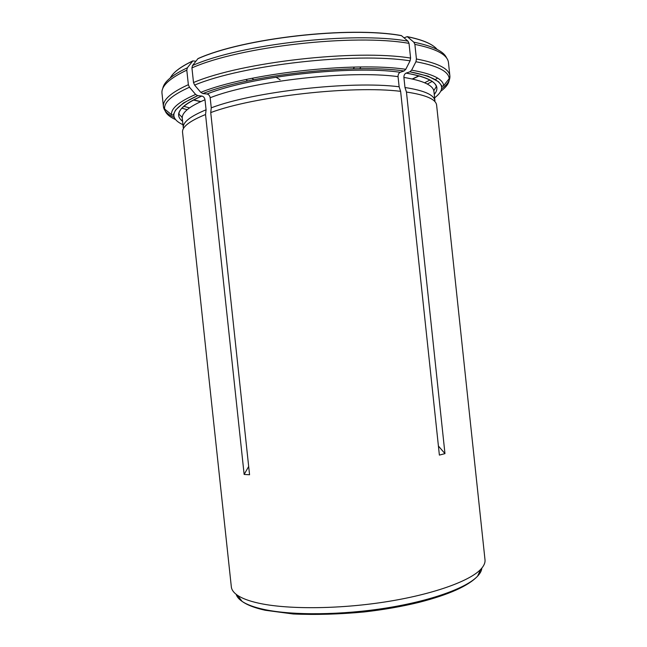 <?xml version="1.0" encoding="UTF-8"?>
<svg xmlns="http://www.w3.org/2000/svg" width="647" height="647" viewBox="0 0 647 647"><rect width="100%" height="100%" fill="white"/><g stroke="black" fill="none" stroke-linecap="round" stroke-linejoin="round"><path stroke-width="0.97" d="M404.051 37.825L407.246 36.628C419.135 39.03 427.756 42.112 433.102 45.856M419.005 75.796L412.244 78.974M200.837 101.563L193.566 99.889M173.461 73.604C177.343 69.415 183.805 65.169 192.846 60.891L187.371 67.781L186.797 70.143L188.358 84.684L189.466 87.232L195.62 94.438L197.707 95.643L201.832 96.047C203.522 96.46 204.573 97.697 205.002 99.759L206.078 109.796C190.258 116.314 182.664 122.307 183.287 127.782L182.284 118.433C181.637 112.724 189.207 106.496 205.002 99.759M195.871 61.271L192.846 60.891M410.586 58.076C355.85 49.083 241.371 62.055 193.51 82.533L191.933 67.903L192.515 65.525L197.99 58.594C243.232 38.116 349.526 26.009 401.383 35.577L407.982 41.165L409.017 43.365L410.586 58.076L410.077 60.842L405.774 69.31L404.06 70.968L400.258 72.27C398.762 73.054 398.026 74.51 398.051 76.637L399.134 86.779L400.622 91.332L439.378 455.092L444.966 453.628L438.407 446.009M206.078 109.796L205.544 114.527C189.595 120.997 181.928 126.933 182.551 132.328L231.335 586.886C231.65 589.902 233.721 592.725 237.554 595.345C242.027 598.37 248.812 600.917 257.927 603.004C286.031 609.45 337.192 609.345 384.642 602.017C432.123 594.69 469.439 581.329 480.705 569.36C483.899 565.988 485.331 562.793 484.999 559.776L436.62 105.178C436.029 99.339 425.969 94.955 406.453 92.044L444.966 453.628M205.544 114.527L244.137 474.437L249.564 474.752L210.736 112.586C253.761 96.346 352.097 85.291 400.622 91.332M407.246 36.628L413.837 42.184L414.873 44.376L416.433 58.998L415.924 61.74L411.621 70.159L409.891 71.809L406.106 73.103C404.601 73.879 403.865 75.319 403.898 77.43C423.3 80.657 433.312 85.355 433.943 91.542L434.938 100.883C434.339 94.963 424.343 90.507 404.973 87.515L406.453 92.044M403.898 77.43L404.973 87.515M399.134 86.779C351.038 80.584 253.883 91.526 211.262 107.831L210.736 112.586M193.51 82.533L194.61 85.105L200.788 92.359L202.883 93.58L207.008 93.985C208.698 94.405 209.757 95.651 210.178 97.729L211.262 107.831M202.883 93.58C247.922 75.278 352.898 63.414 404.06 70.968L404.043 70.968C352.89 63.422 247.922 75.278 202.899 93.58M253.673 79.727L252.095 78.263M247.566 80.988L245.989 79.532M244.137 474.437L248.683 466.495M359.732 68.744L360.905 66.989M353.27 68.841L354.443 67.078M280.102 79.783L275.945 77.155M407.384 36.733C422.871 39.912 432.786 44.142 437.129 49.423M419.248 75.869L412.527 79.031M434.25 94.438C442.055 85.072 432.665 77.955 406.106 73.103M434.614 97.843C449.253 86.512 441.011 77.834 409.891 71.809M414.873 44.376C436.531 48.808 447.732 54.898 448.468 62.654L449.9 76.079C449.204 68.752 438.043 63.058 416.433 58.998M437.59 78.069L435.431 79.492M432.261 81.393L427.303 84.029M434.161 93.58L435.399 92.885M441.424 88.987C447.392 84.595 450.215 80.293 449.9 76.079L449.204 78.635C448.63 71.364 437.534 65.735 415.924 61.74M413.837 42.184C433.037 46.091 443.979 51.404 446.665 58.117M429.996 79.993L424.65 82.751M440.591 91.348C446.584 87.021 449.455 82.784 449.204 78.635L443.672 85.639C442.936 78.926 432.253 73.758 411.621 70.159M200.578 101.684L193.34 100.01M170.274 77.939C173.097 72.464 180.586 66.819 192.733 61.02M201.832 96.047C179.915 105.849 173.509 114.276 182.6 121.329M197.731 95.643C171.989 107.499 167.063 117.196 182.964 124.734M187.193 109.691L181.791 108.162M188.358 84.684C170.929 92.61 162.615 99.945 163.432 106.698L161.985 93.273C161.135 86.124 169.401 78.416 186.797 70.143M189.466 87.232C172.005 95.101 163.731 102.372 164.645 109.044L163.432 106.698C164.006 110.88 167.678 114.487 174.439 117.519M181.144 120.059L182.503 120.479M189.514 107.879L183.699 106.31M162.793 88.453C163.893 81.926 172.086 75.036 187.371 67.781M195.62 94.438C178.904 101.749 170.873 108.518 171.536 114.721L164.645 109.044C165.276 113.152 168.98 116.686 175.749 119.655M197.877 58.731C243.159 38.23 349.606 26.106 401.52 35.682M398.051 76.637C349.906 69.941 252.742 80.899 210.178 97.729M207.024 93.993C250.567 76.459 350.876 65.137 400.242 72.278C350.876 65.129 250.567 76.459 207.008 93.985M191.933 67.903C239.713 46.535 354.192 33.523 409.017 43.365M192.515 65.525C239.98 44.182 353.488 31.266 407.982 41.165M410.077 60.842C355.713 52.084 242.204 64.943 194.61 85.105M405.774 69.31C353.763 61.505 246.515 73.629 200.788 92.359M481.853 568.082C481.651 570.67 480.22 573.371 477.575 576.186C466.681 587.864 431.557 600.764 386.639 607.962C341.745 615.151 292.711 615.548 264.55 609.563C254.376 607.396 246.879 604.654 242.059 601.354C238.88 599.162 236.915 596.825 236.171 594.342M433.943 91.542C433.522 91.219 434.024 90.079 435.447 88.113L436.296 86.625C435.075 80.907 425.006 76.403 406.09 73.103M443.672 85.639L442.192 86.399L438.569 81.748L427.99 76.095L409.899 71.801M201.856 96.047C191.302 100.544 184.355 104.911 180.998 109.149C178.418 113.007 179.316 112.295 178.952 114.123L180.262 115.506C181.556 116.525 182.228 117.503 182.284 118.433M171.536 114.721L173.145 115.158L175.547 110.055L183.424 102.978L197.707 95.643M237.554 595.345L242.059 601.354C247.178 605.042 254.91 608.01 265.238 610.267L293.22 613.987C315.841 614.949 339.538 614.27 364.301 611.941C383.808 609.692 402.046 606.498 419.03 602.357C448.743 594.739 468.258 586.012 477.575 576.186L480.705 569.36"/></g></svg>
